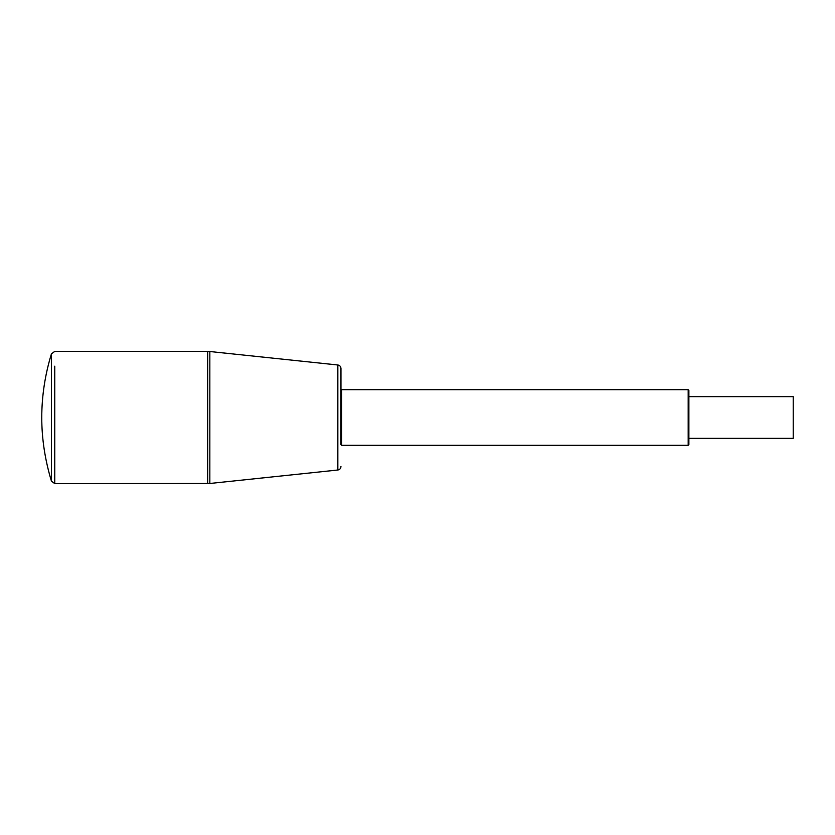 <?xml version="1.0" encoding="UTF-8"?>
<svg xmlns="http://www.w3.org/2000/svg" width="835" height="835" viewBox="0 0 835 835"><rect width="100%" height="100%" fill="white"/><g stroke="black" fill="none" stroke-linecap="round" stroke-linejoin="round"><path stroke-width="1.25" d="M340.962 444.637L340.962 368.444L340.962 390.363L341.651 389.663L341.651 445.337L340.962 444.637M688.176 445.337L688.875 444.637L688.875 390.363L688.176 389.663L688.176 445.337L341.651 445.337M688.875 438.375L793.25 438.375L793.25 396.625L688.875 396.625M340.962 368.444C340.784 366.481 339.741 365.323 337.841 364.989L337.841 470.011C339.741 469.677 340.784 468.518 340.962 466.556M337.841 470.011L209.835 483.486L209.835 351.514L337.841 364.989M51.426 463.999L51.426 353.852L51.426 481.148L54.755 483.611L54.755 366.179M54.755 465.794L54.755 483.611L209.835 483.486M51.426 353.852L54.755 351.389L207.654 351.399L207.654 483.601M51.426 353.863C45.017 374.832 41.792 396.051 41.75 417.5C41.75 438.552 44.975 459.761 51.426 481.137M207.654 351.399L209.835 351.514M688.176 389.663L341.651 389.663"/></g></svg>
